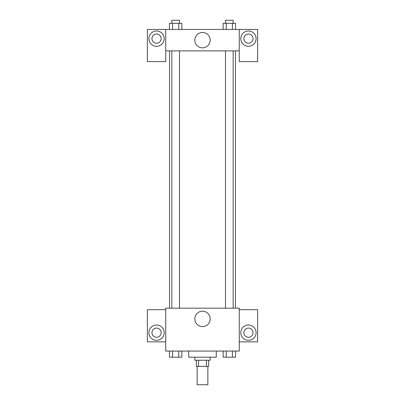 <?xml version="1.0" encoding="UTF-8"?>
<svg xmlns="http://www.w3.org/2000/svg" width="405" height="405" viewBox="0 0 405 405"><rect width="100%" height="100%" fill="white"/><g stroke="black" fill="none" stroke-linecap="round" stroke-linejoin="round"><path stroke-width="0.61" d="M197.139 366.373L197.139 384.75L207.861 384.75L207.861 366.373M206.428 360.248L206.428 366.373L196.374 366.373L196.374 360.248M206.428 366.373L208.626 366.373L208.626 360.248M210.16 357.185L210.16 360.248L194.84 360.248L194.84 357.185M198.571 360.248L198.571 366.373M188.715 351.059L188.715 357.185L216.285 357.185L216.285 351.059M239.259 351.059L165.741 351.059L165.741 308.175L239.259 308.175L239.259 351.059M156.553 340.337A7.66 7.66 0 0 1 149.921 328.85A7.66 7.66 0 0 1 163.185 328.85A7.66 7.66 0 0 1 156.553 340.337M165.741 341.866L147.364 341.866L147.364 309.703L165.741 309.703M151.961 332.677A4.597 4.597 0 0 1 156.553 328.085A4.597 4.597 0 0 1 161.149 332.677A4.597 4.597 0 0 1 156.553 337.274A4.597 4.597 0 0 1 151.961 332.677M202.5 326.577A7.68 7.68 0 0 1 195.848 315.055A7.68 7.68 0 0 1 209.152 315.055A7.68 7.68 0 0 1 202.5 326.577M248.447 340.337A7.66 7.66 0 0 1 241.815 328.85A7.66 7.66 0 0 1 255.079 328.85A7.66 7.66 0 0 1 248.447 340.337M239.259 341.866L257.636 341.866L257.636 309.703L239.259 309.703M243.85 332.677A4.597 4.597 0 0 1 248.447 328.085A4.597 4.597 0 0 1 253.039 332.677A4.597 4.597 0 0 1 248.447 337.274A4.597 4.597 0 0 1 243.85 332.677M235.457 50.878L235.457 308.175M225.504 308.175L225.504 50.878M179.496 50.878L179.496 308.175M239.259 50.878L239.259 61.601L257.636 61.601L257.636 29.438L239.259 29.438L239.259 50.878L165.741 50.878L165.741 61.601L147.364 61.601L147.364 29.438L165.741 29.438L165.741 50.878M161.149 38.627A4.597 4.597 0 0 1 156.553 43.224A4.597 4.597 0 0 1 151.961 38.627A4.597 4.597 0 0 1 156.553 34.035A4.597 4.597 0 0 1 161.149 38.627M156.553 46.286A7.66 7.66 0 0 1 149.921 34.8A7.66 7.66 0 0 1 163.185 34.8A7.66 7.66 0 0 1 156.553 46.286M253.039 38.627A4.597 4.597 0 0 1 246.149 42.606A4.597 4.597 0 0 1 246.149 34.648A4.597 4.597 0 0 1 253.039 38.627M248.447 46.286A7.66 7.66 0 0 1 241.815 34.8A7.66 7.66 0 0 1 255.079 34.8A7.66 7.66 0 0 1 248.447 46.286M239.259 29.438L165.741 29.438M194.82 40.161A7.68 7.68 0 0 1 206.342 33.509A7.68 7.68 0 0 1 206.342 46.813A7.68 7.68 0 0 1 194.82 40.161M235.523 29.438L235.523 23.313L223.145 23.313L223.145 29.438M232.424 23.313L232.424 29.438M226.238 23.313L226.238 29.438M225.504 23.313L225.504 20.25L233.159 20.25L233.159 23.313M181.855 29.438L181.855 23.313L169.477 23.313L169.477 29.438M178.762 23.313L178.762 29.438M172.576 23.313L172.576 29.438M171.841 23.313L171.841 20.25L179.496 20.25L179.496 23.313M235.523 351.059L235.523 357.185L223.145 357.185L223.145 351.059M232.424 351.059L232.424 357.185M226.238 351.059L226.238 357.185M233.159 357.185L225.504 357.185M181.855 351.059L181.855 357.185L169.477 357.185L169.477 351.059M178.762 351.059L178.762 357.185M172.576 351.059L172.576 357.185M179.496 357.185L171.841 357.185M169.543 50.878L169.543 308.175M233.159 308.175L233.159 50.878M171.841 50.878L171.841 308.175"/></g></svg>
